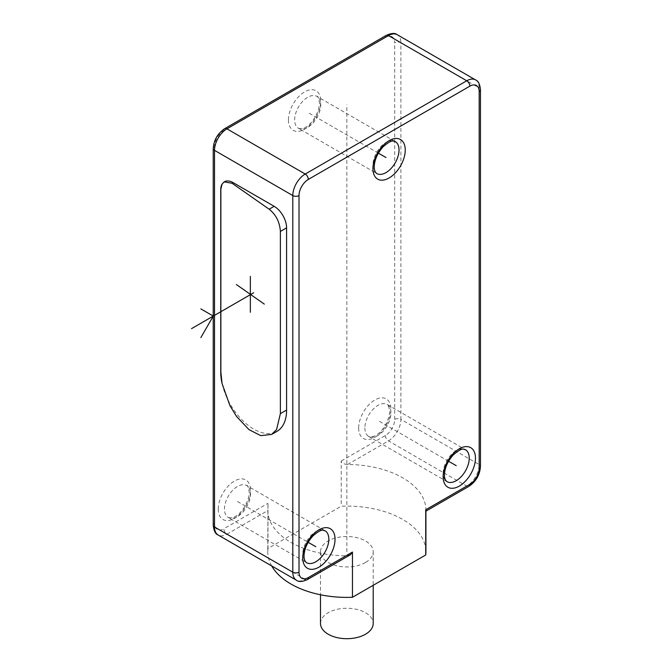 <?xml version="1.0" encoding="UTF-8"?>
<svg xmlns="http://www.w3.org/2000/svg" width="672" height="672" viewBox="0 0 672 672"><rect width="100%" height="100%" fill="white"/><g stroke="black" fill="none" stroke-linecap="round" stroke-linejoin="round"><path stroke-width="0.5" stroke-dasharray="3.36 2.52" d="M267.977 548.495L267.977 503.303L267.775 551.737A79.078 45.654 180 0 1 267.977 548.495L341.233 506.201A79.078 45.654 180 0 1 425.922 551.737M347.642 464.478L388.475 440.899A17.573 10.147 120 0 0 400.898 419.378L479.178 464.579A17.573 10.147 -60 0 1 466.754 486.1L425.922 509.67A79.078 45.654 180 0 0 347.642 464.478C343.577 464.167 341.435 463.008 341.233 461L341.233 506.201M425.72 509.788C425.804 511.72 425.863 511.678 425.922 509.67L425.922 511.157M350.532 554.686L346.063 555.778A79.078 45.654 180 0 1 267.784 510.586L226.943 534.164A4.393 2.537 60 0 1 223.843 528.78L267.977 503.303M222.062 383.51A46.57 26.888 -120 0 0 276.94 431.374M224.507 181.7A17.573 10.147 -120 0 0 224.372 181.776A17.573 10.147 -120 0 0 222.062 184.12M271.698 565.942A79.078 45.654 180 0 1 267.775 551.737M365.484 562.498A26.359 15.221 180 0 1 336.764 565.799A26.359 15.221 180 0 1 320.494 551.737A26.359 15.221 180 0 1 328.213 540.977A26.359 15.221 180 0 1 356.933 537.676A26.359 15.221 180 0 1 373.212 551.737A26.359 15.221 180 0 1 365.484 562.498M320.494 623.473A26.359 15.221 180 0 1 328.213 612.713A26.359 15.221 180 0 1 356.933 609.412A26.359 15.221 180 0 1 373.212 623.473M448.577 461.252L377.916 420.454M378.37 153.14L307.709 112.342M237.51 501.522L308.171 542.312M346.853 551.737L346.853 104.807M386.282 35.364A4.393 2.537 -120 0 0 385.367 37.38L223.843 130.637A13.18 7.61 120 0 0 214.519 146.773L214.519 523.404A13.18 7.61 120 0 0 223.843 528.78M224.75 128.621A4.393 2.537 -120 0 0 223.843 130.637M213.234 148.571A4.393 2.537 180 0 1 214.519 146.773M475.541 79.909A17.573 10.147 -60 0 1 479.178 87.948A4.393 2.537 180 0 1 480.463 89.746M480.463 466.368A4.393 2.537 180 0 0 479.178 464.579L479.178 87.948L400.898 42.756A17.573 10.147 120 0 0 397.261 34.717M341.233 461L385.367 435.523A13.18 7.61 120 0 0 394.691 419.378A4.393 2.537 0 0 1 400.898 419.378L400.898 42.756A4.393 2.537 0 0 0 394.691 42.756A13.18 7.61 120 0 0 385.367 37.38M394.691 419.378L394.691 42.756M358.655 427.988A22.84 13.188 120 0 0 374.808 437.312A22.84 13.188 120 0 0 390.961 409.34A22.84 13.188 120 0 0 374.808 400.016A22.84 13.188 120 0 0 358.655 427.988M288.448 119.876A22.84 13.188 120 0 0 304.601 129.2A22.84 13.188 120 0 0 320.754 101.22A22.84 13.188 120 0 0 304.601 91.896A22.84 13.188 120 0 0 288.448 119.876M218.249 509.048A22.84 13.188 120 0 0 234.402 518.381A22.84 13.188 120 0 0 250.555 490.4A22.84 13.188 120 0 0 234.402 481.076A22.84 13.188 120 0 0 218.249 509.048M364.871 427.988A18.455 10.651 120 0 0 368.684 436.439A18.455 10.651 120 0 0 382.906 431.491A18.455 10.651 120 0 0 390.961 412.927A18.455 10.651 120 0 0 387.139 404.477A18.455 10.651 120 0 0 372.918 409.424A18.455 10.651 120 0 0 364.871 427.988M443.142 473.18A18.455 10.651 -60 0 1 451.198 454.616A18.455 10.651 -60 0 1 465.419 449.669L387.139 404.477C387.904 403.721 388.752 405.938 389.676 411.13C389.71 421.94 378.202 439.454 368.684 436.439L446.964 481.631A18.455 10.651 -60 0 1 443.142 473.18M376.765 173.519A18.455 10.651 -60 0 1 372.943 165.068A18.455 10.651 -60 0 1 380.999 146.504A18.455 10.651 -60 0 1 395.212 141.557L316.932 96.365A18.455 10.651 120 0 0 302.719 101.304A18.455 10.651 120 0 0 294.664 119.876A18.455 10.651 120 0 0 298.486 128.318A18.455 10.651 120 0 0 312.707 123.379A18.455 10.651 120 0 0 320.754 104.807A18.455 10.651 120 0 0 316.932 96.365C317.705 95.6 318.545 97.818 319.469 103.018C319.502 113.828 307.994 131.342 298.486 128.318L376.765 173.519M306.558 562.691A18.455 10.651 -60 0 1 302.744 554.249A18.455 10.651 -60 0 1 310.792 535.676A18.455 10.651 -60 0 1 325.013 530.737L246.733 485.545A18.455 10.651 120 0 0 232.512 490.484A18.455 10.651 120 0 0 224.465 509.048A18.455 10.651 120 0 0 228.278 517.499A18.455 10.651 120 0 0 242.5 512.56A18.455 10.651 120 0 0 250.555 493.987A18.455 10.651 120 0 0 246.733 485.545C247.498 484.781 248.346 486.998 249.27 492.198C249.304 503 237.796 520.523 228.278 517.499L306.558 562.691M385.367 435.523A4.393 2.537 60 0 0 388.475 440.899L466.754 486.1A4.393 2.537 -120 0 0 468.947 486.318M346.063 555.778L305.222 579.356L226.943 534.164A17.573 10.147 120 0 1 218.156 535.03M213.234 525.193A4.393 2.537 180 0 1 214.519 523.404M307.423 579.575A4.393 2.537 -120 0 1 305.222 579.356A17.573 10.147 -60 0 1 296.436 580.222M320.494 551.737L320.494 594.779M373.212 551.737L373.212 585.304"/><path stroke-width="1.01" d="M425.922 511.157L425.922 551.737A79.078 45.654 180 0 1 425.72 554.98L425.72 509.788C425.804 511.72 425.863 511.678 425.922 509.67M425.72 554.98L352.464 597.274A79.078 45.654 180 0 1 271.698 565.942M352.464 552.082L308.33 577.559A4.393 2.537 -120 0 1 307.423 579.575L350.532 554.686L352.464 552.082L352.464 597.274M220.735 189.815L222.062 184.12A17.573 10.147 -120 0 0 220.735 189.815L220.735 372.036A46.57 26.888 -120 0 0 222.062 383.51L229.908 405.586L236.578 416.489L249.018 429.643L260.711 435.632L271.656 434.423L276.94 431.374A46.57 26.888 -120 0 0 286.591 410.054L286.591 227.842A17.573 10.147 -120 0 0 274.159 206.321L233.159 182.641A17.573 10.147 -120 0 0 224.507 181.7M373.212 585.304L373.212 623.473A26.359 15.221 180 0 1 365.484 634.234A26.359 15.221 180 0 1 336.764 637.535A26.359 15.221 180 0 1 320.494 623.473L320.494 594.779M271.656 434.423L276.595 429.542L280.375 413.641L280.375 231.428C279.796 222.172 276.058 214.771 269.144 209.21L232.092 183.263L224.146 181.885L222.062 184.12M222.062 383.51L220.861 371.96L220.861 189.748M456.196 465.654L448.577 461.252M385.988 157.534L378.37 153.14M308.171 542.312L315.79 546.714M236.384 284.55L264.331 304.122M250.354 276.402L250.354 312.27M253.663 292.765L191.537 328.633M200.852 308.902L213.276 316.075L200.852 337.596M224.75 128.621A4.393 2.537 -120 0 1 226.943 128.839A17.573 10.147 120 0 0 214.519 150.36L292.799 195.56A4.393 2.537 0 0 0 299.015 195.56A13.18 7.61 -60 0 1 308.33 179.416L469.862 86.159A4.393 2.537 60 0 0 466.754 80.774A17.573 10.147 -60 0 1 475.541 79.909L397.261 34.717A17.573 10.147 120 0 0 388.475 35.582L226.943 128.839L305.222 174.04L466.754 80.774L388.475 35.582A4.393 2.537 -120 0 0 386.282 35.364L224.75 128.621C217.669 133.4 213.83 140.053 213.234 148.571L213.234 525.193C213.797 530.788 215.443 534.072 218.156 535.03A17.573 10.147 120 0 1 214.519 526.991A4.393 2.537 180 0 1 213.234 525.193M307.423 579.575C302.291 581.885 298.628 582.103 296.436 580.222A17.573 10.147 -60 0 1 292.799 572.183L214.519 526.991L214.519 150.36A4.393 2.537 180 0 1 213.234 148.571M308.33 577.559A13.18 7.61 -60 0 1 299.015 572.183A4.393 2.537 0 0 1 292.799 572.183L292.799 195.56A17.573 10.147 -60 0 1 305.222 174.04A4.393 2.537 60 0 1 308.33 179.416M469.862 86.159A13.18 7.61 -60 0 1 479.178 91.535L479.178 468.166A13.18 7.61 -60 0 1 469.862 484.302L425.72 509.788M475.541 79.909C478.262 80.867 479.9 84.151 480.463 89.746A4.393 2.537 180 0 1 479.178 91.535M465.419 449.669A18.455 10.651 -60 0 1 469.241 458.119A18.455 10.651 -60 0 1 461.185 476.683A18.455 10.651 -60 0 1 446.964 481.631C445.276 480.396 444.427 478.178 444.436 474.978C444.688 467.964 447.67 461.252 453.356 454.843C463.504 446.2 463.47 449.879 465.419 449.669M443.142 476.767A22.84 13.188 -60 0 1 459.295 448.795A22.84 13.188 -60 0 1 475.448 458.119A22.84 13.188 -60 0 1 459.295 486.1A22.84 13.188 -60 0 1 443.142 476.767M299.015 572.183L299.015 195.56M405.25 150.007A22.84 13.188 -60 0 1 389.096 177.979A22.84 13.188 -60 0 1 372.943 168.655A22.84 13.188 -60 0 1 389.096 140.675A22.84 13.188 -60 0 1 405.25 150.007M335.042 539.179A22.84 13.188 -60 0 1 318.889 567.16A22.84 13.188 -60 0 1 302.744 557.836A22.84 13.188 -60 0 1 318.889 529.855A22.84 13.188 -60 0 1 335.042 539.179M399.034 150.007A18.455 10.651 -60 0 1 390.986 168.571A18.455 10.651 -60 0 1 376.765 173.519C375.068 172.284 374.228 170.066 374.228 166.866C374.489 159.852 377.462 153.14 383.158 146.731C393.296 138.088 393.271 141.767 395.212 141.557A18.455 10.651 -60 0 1 399.034 150.007M328.835 539.179A18.455 10.651 -60 0 1 320.779 557.752A18.455 10.651 -60 0 1 306.558 562.691C304.87 561.456 304.021 559.238 304.03 556.038C304.282 549.024 307.264 542.312 312.95 535.912C323.098 527.26 323.064 530.947 325.013 530.737A18.455 10.651 -60 0 1 328.835 539.179M480.463 89.746L480.463 466.368C479.867 474.886 476.028 481.538 468.947 486.318A4.393 2.537 -120 0 0 469.862 484.302M480.463 466.368A4.393 2.537 180 0 1 479.178 468.166M286.591 410.054L280.375 413.641M286.591 227.842L280.375 231.428M274.159 206.321L269.144 209.21M233.159 182.641L232.092 183.263M386.282 35.364C391.406 33.054 395.069 32.836 397.261 34.717M468.947 486.318L425.838 511.207M296.436 580.222L218.156 535.03"/></g></svg>

